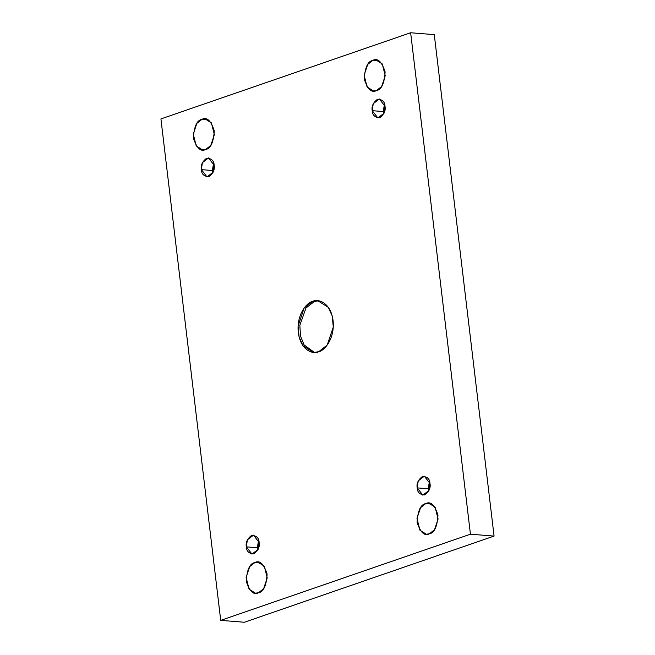 <?xml version="1.0" encoding="UTF-8"?>
<svg xmlns="http://www.w3.org/2000/svg" width="655" height="655" viewBox="0 0 655 655"><rect width="100%" height="100%" fill="white"/><g stroke="black" fill="none" stroke-linecap="round" stroke-linejoin="round"><path stroke-width="0.98" d="M314.367 301.505L318.584 300.801L312.672 301.374L314.367 301.505L305.967 308.014L299.834 325.289L300.547 336.081L304.108 344.98L314.465 352.447L304.108 344.98L300.547 336.081L299.834 325.289L305.967 308.014L314.367 301.505M318.682 351.743L327.263 344.988L333.272 327.025L332.241 316.078L328.327 307.359L317.74 300.702L312.672 301.374C317.642 298.606 330.611 301.996 333.076 320.557C335.057 339.274 323.889 350.998 318.682 351.743C313.712 354.511 300.743 351.121 298.287 332.56C296.297 313.835 307.465 302.119 312.672 301.374L304.092 308.128L298.082 326.092L299.122 337.038L303.036 345.758L313.614 352.406L318.682 351.743M376.486 90.57L381.628 86.517L385.238 75.734L382.266 63.936L375.921 59.949L372.883 60.35L378.852 60.825L372.883 60.35C377.714 57.787 381.791 61.619 385.115 71.853C384.395 83.488 381.521 89.727 376.486 90.57C371.655 93.133 367.57 89.293 364.245 79.058C364.966 67.424 367.84 61.193 372.883 60.35L367.733 64.403L364.123 75.178L367.095 86.976L373.448 90.971L376.486 90.57M429.336 533.817L434.486 529.764L438.089 518.981L435.125 507.183L428.771 503.196L425.734 503.597L431.71 504.072L425.734 503.597C430.564 501.034 434.642 504.866 437.974 515.1C437.253 526.735 434.371 532.974 429.336 533.817C424.505 536.38 420.428 532.54 417.096 522.305C417.816 510.671 420.698 504.44 425.734 503.597L420.584 507.65L416.981 518.424L419.945 530.222L426.299 534.218L429.336 533.817M205.621 149.52L210.771 145.467L214.381 134.693L211.409 122.894L205.056 118.899L202.018 119.3L207.995 119.775L202.018 119.3C206.849 116.737 210.935 120.577 214.259 130.812C213.538 142.438 210.656 148.677 205.621 149.52C200.79 152.083 196.713 148.251 193.381 138.017C194.101 126.382 196.983 120.143 202.018 119.3L196.868 123.353L193.266 134.136L196.238 145.926L202.583 149.921L205.621 149.52M258.479 592.767L263.621 588.714L267.232 577.939L264.26 566.141L257.914 562.146L254.877 562.547L260.846 563.022L254.877 562.547C259.707 559.984 263.785 563.824 267.109 574.058C266.389 585.685 263.515 591.923 258.479 592.767C253.649 595.329 249.563 591.498 246.239 581.263C246.96 569.629 249.833 563.39 254.877 562.547L249.727 566.6L246.116 577.383L249.088 589.173L255.442 593.168L258.479 592.767M259.118 542.438L253.493 535.16L247.369 539.851L246.362 546.843L257.333 547.711L258.619 540.138L257.333 547.711L257.833 550.012L257.333 547.711L246.362 546.843C245.478 542.602 247.238 538.787 251.635 535.405C256.465 535.602 258.954 537.943 259.118 542.438C260.002 546.679 258.242 550.487 253.837 553.876C249.015 553.672 246.517 551.33 246.362 546.843L251.978 554.114L258.111 549.43L259.118 542.438M214.136 165.232L208.511 157.953L202.387 162.645L201.38 169.629L212.359 170.505L213.645 162.931L212.359 170.505L212.85 172.805L212.359 170.505L201.38 169.629C200.495 165.387 202.256 161.58 206.661 158.199C211.483 158.395 213.98 160.737 214.136 165.232C215.02 169.473 213.26 173.28 208.863 176.662C204.032 176.465 201.535 174.124 201.38 169.629L207.005 176.907L213.129 172.224L214.136 165.232M385.001 106.274L379.376 98.995L373.244 103.686L372.236 110.679L383.216 111.555L384.501 103.981L383.216 111.555L383.715 113.847L383.216 111.555L372.236 110.679C371.36 106.438 373.113 102.622 377.517 99.241C382.348 99.437 384.837 101.787 385.001 106.274C385.877 110.515 384.125 114.33 379.72 117.712C374.889 117.515 372.4 115.165 372.236 110.679L377.861 117.957L383.994 113.266L385.001 106.274M429.975 483.48L424.35 476.201L418.226 480.893L417.219 487.885L428.198 488.761L429.483 481.188L428.198 488.761L428.689 491.053L428.198 488.761L417.219 487.885C416.334 483.644 418.095 479.828 422.5 476.447C427.322 476.652 429.819 478.993 429.975 483.48C430.859 487.721 429.099 491.537 424.702 494.918C419.871 494.721 417.374 492.372 417.219 487.885L422.843 495.164L428.968 490.472L429.975 483.48M160.925 118.915L220.719 620.367L470.437 534.202L410.644 32.75L160.925 118.915L410.644 32.75L470.437 534.202L220.719 620.367L160.925 118.915M244.356 622.25L220.719 620.367L244.356 622.25L494.075 536.085L470.437 534.202L494.075 536.085L434.281 34.633L410.644 32.75L434.281 34.633L494.075 536.085L244.356 622.25"/></g></svg>
